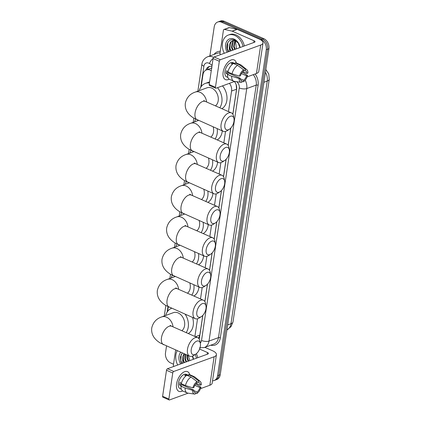 <?xml version="1.0" encoding="UTF-8"?>
<svg xmlns="http://www.w3.org/2000/svg" width="421" height="421" viewBox="0 0 421 421"><rect width="100%" height="100%" fill="white"/><g stroke="black" fill="none" stroke-linecap="round" stroke-linejoin="round"><path stroke-width="0.63" d="M211.274 70.675A8.067 6.078 -110 0 0 210.284 70.139A8.067 6.078 -110 0 0 206.422 69.923A8.067 6.078 -110 0 0 202.938 74.754L201.17 86.605M232.834 114.186L236.57 89.21L236.176 84.716M198.58 338.237L199.817 335.1L202.759 315.44M204.838 301.525L207.427 284.217M209.505 270.303L212.089 252.995M214.168 239.075L216.757 221.772M218.836 207.853L221.425 190.55M223.504 176.631L226.088 159.322M228.171 145.408L230.755 128.1M211.952 67.939L206.422 69.923M228.498 111.602L231.576 91.031A8.067 6.078 -110 0 0 229.456 83.342M194.897 336.447L197.538 318.776M200.501 298.942L202.206 287.554M205.169 267.719L206.869 256.331M209.837 236.497L211.537 225.109M214.5 205.274L216.205 193.886M219.167 174.052L220.867 162.664M223.835 142.83L225.535 131.441M168.263 306.783L167.563 311.451M209.874 55.94L214.221 26.849A8.067 6.078 70 0 1 217.71 22.018A8.067 6.078 70 0 1 221.572 22.234L261.136 39.616A8.067 6.078 70 0 1 266.282 49.725L217.568 375.7L218.894 375.216A8.067 6.078 70 0 1 215.41 380.052A8.067 6.078 70 0 0 218.894 375.216L267.614 49.241L218.894 375.216L220.225 374.732A8.067 6.078 70 0 1 216.736 379.568L214.078 380.537A8.067 6.078 70 0 1 212.516 380.816M261.136 39.616L262.467 39.132A8.067 6.078 70 0 1 267.614 49.241A8.067 6.078 70 0 0 262.467 39.132L222.898 21.75L262.467 39.132L263.793 38.648A8.067 6.078 70 0 1 268.94 48.757L220.225 374.732M217.71 22.018L219.036 21.534A8.067 6.078 70 0 1 222.898 21.75A8.067 6.078 70 0 0 219.036 21.534L220.367 21.05A8.067 6.078 70 0 1 224.225 21.266L263.793 38.648M211.905 66.439A8.067 6.078 -110 0 0 209.048 66.565A8.067 6.078 -110 0 0 205.843 70.181M207.19 69.644A8.067 6.078 70 0 1 209.732 66.376M173.52 364.197L170.652 362.934A8.067 6.078 70 0 1 165.506 352.824L166.527 346.009M217.568 375.7A8.067 6.078 70 0 1 214.078 380.537M232.887 114.275L236.623 89.289A8.067 6.078 -110 0 0 234.439 81.527M199.112 338.847A8.067 6.078 -110 0 0 199.586 337.095L202.833 315.355M204.89 301.61L207.5 284.133M209.558 270.387L212.168 252.91M214.221 239.165L216.836 221.688M218.888 207.942L221.499 190.466M223.556 176.72L226.166 159.243M228.219 145.498L230.834 128.021M224.288 53.278A13.446 10.13 70 0 1 228.277 35.075A13.446 10.13 70 0 1 234.713 35.432A13.446 10.13 70 0 1 243.043 46.442M228.277 35.075L229.603 34.59A13.446 10.13 70 0 1 236.039 34.948A13.446 10.13 70 0 1 244.369 45.957M239.881 47.594L238.27 43.174L234.939 40.221C229.719 37.511 225.072 44.031 227.477 50.115L228.335 51.804M227.203 52.215A9.409 7.089 70 0 1 226.472 41.753A9.409 7.089 70 0 1 234.16 39.116A9.409 7.089 70 0 1 240.128 47.505M232.824 40.584L231.197 41.795L229.929 48.057L231.055 50.809M230.85 50.888A6.72 5.063 70 0 1 229.324 44.889L230.671 41.989L232.555 40.669L235.802 40.7M233.955 40.405L233.308 41.026L232.034 47.289L233.166 50.041M233.66 40.421L232.776 41.221L231.508 47.484L232.639 50.236M235.197 40.527L234.144 46.521L235.276 49.273M234.876 40.463L233.618 46.715L234.75 49.468M236.449 48.847L235.339 40.563M229.271 51.462L229.324 44.889M227.766 42.695L227.377 48.789L228.524 51.736M223.141 72.18A10.757 5.736 -66.3 0 1 229.582 60.829A10.757 5.736 -66.3 0 1 236.328 62.976A10.757 5.736 -66.3 0 0 234.108 59.914A10.757 5.736 -66.3 0 0 223.141 72.18A10.757 5.736 -66.3 0 0 229.213 79.169A10.757 5.736 -66.3 0 1 225.456 79.606A10.757 5.736 -66.3 0 1 223.141 72.18M220.504 54.656A1.342 1.01 -110 0 1 219.999 53.209L223.43 30.259A1.342 1.01 -110 0 1 224.009 29.454L228.992 27.639A1.342 1.01 70 0 1 229.45 27.612L237.06 29.317A1.342 1.01 70 0 1 237.244 29.381L259.015 38.948A10.757 4.136 -171.5 0 1 263.009 42.958A10.757 4.136 -171.5 0 1 260.704 45.031L220.351 59.735A1.342 0.716 113.7 0 0 219.336 61.266L213.089 58.519A1.342 0.716 -66.3 0 1 214.105 56.988L254.458 42.284A2.689 1.031 8.5 0 0 255.031 41.768A2.689 1.031 8.5 0 0 254.037 40.763L232.26 31.196A1.342 1.01 -110 0 0 232.076 31.133L224.467 29.428A1.342 1.01 -110 0 0 224.009 29.454M263.009 42.958L258.757 71.433A10.757 4.136 -171.5 0 1 256.447 73.501L247.101 76.911M215.452 87.284A1.342 0.716 113.7 0 0 215.741 88.21L209.49 85.468A1.342 0.716 -66.3 0 1 209.2 84.537L215.452 87.284L219.336 61.266M215.741 88.21A1.342 0.716 113.7 0 0 216.094 88.21L234.729 81.416M209.2 84.537L213.089 58.519M239.47 76.117L240.496 75.743A5.378 2.868 -66.3 0 1 243.406 71.349L243.633 69.839A6.989 3.726 -66.3 0 0 239.47 76.117L232.045 73.801L227.882 71.97A8.873 4.731 -66.3 0 1 233.481 63.518L237.644 65.35L243.633 69.839M243.596 70.096L245.069 70.744A5.378 2.868 -66.3 0 1 245.69 70.875A5.378 2.868 -66.3 0 1 246.927 73.401L242.996 71.67M227.735 71.365A5.378 2.868 113.7 0 0 227.708 71.517A5.378 2.868 113.7 0 0 227.635 72.707L240.128 78.195A5.378 2.868 -66.3 0 0 241.365 80.721A5.378 2.868 -66.3 0 0 241.986 80.853L241.759 82.363A6.989 3.726 -66.3 0 1 241.249 82.348A6.989 3.726 -66.3 0 1 239.107 78.569L240.128 78.195M241.249 82.348L234.386 81.369A8.873 4.731 -66.3 0 1 233.708 81.174L229.545 79.348A8.873 4.731 -66.3 0 1 227.514 74.428L228.187 74.18L226.103 73.265A7.799 4.157 -66.3 0 1 226.214 72.065A7.799 4.157 -66.3 0 1 226.472 70.812L228.008 71.486M227.908 77.453L226.645 76.896A7.799 4.157 -66.3 0 1 224.967 71.512A7.799 4.157 -66.3 0 1 232.918 62.624L235.044 63.555M245.069 70.744L245.29 69.233L239.307 64.745L235.139 62.913L234.992 63.908L232.908 62.992A7.799 4.157 -66.3 0 0 231.25 63.597L232.534 64.166M235.139 62.913A8.873 4.731 -66.3 0 1 236.681 63.103L240.849 64.929A8.873 4.731 -66.3 0 1 241.444 65.297L246.811 69.691A6.989 3.726 -66.3 0 1 247.948 73.028L246.927 73.401M239.307 64.745A8.873 4.731 -66.3 0 1 240.849 64.929M241.433 73.601L246.559 75.854L247.58 75.48L242.401 72.259M233.708 81.174A8.873 4.731 -66.3 0 1 231.676 76.254L239.107 78.569M227.514 74.428L231.676 76.254M245.29 69.233A6.989 3.726 -66.3 0 1 246.811 69.691M247.58 75.48A6.989 3.726 -66.3 0 1 243.422 81.758L243.648 80.248L240.165 78.722M241.886 81.521L243.422 81.758M246.559 75.854A5.378 2.868 -66.3 0 1 243.648 80.248M232.045 73.801A8.873 4.731 -66.3 0 1 237.644 65.35M230.282 73.022A5.378 2.868 -66.3 0 1 229.687 73.612M240.844 80.353L241.986 80.853M226.103 73.265L227.635 72.707M232.76 63.992L232.908 62.992M177.694 365.018A13.446 10.13 70 0 1 177.257 350.725M193.292 359.334L192.381 356.14M192.56 356.071A9.409 7.089 70 0 1 193.534 359.245M184.361 353.845L183.34 359.797L184.466 362.549M184.261 362.623A6.72 5.063 70 0 1 182.735 356.624L184.082 353.724M185.719 354.44L185.445 359.029L186.577 361.781M185.345 354.277L184.919 359.224L186.05 361.976M187.429 355.192L187.555 358.26L188.687 361.013M186.971 354.992L187.029 358.455L188.155 361.207M189.855 360.587L188.203 355.535M180.614 363.954A9.409 7.089 70 0 1 180.725 352.245M182.256 352.919L180.388 356.908L180.888 361.85L181.746 363.539M182.677 363.202L182.735 356.624M195.191 354.498A13.446 10.13 70 0 1 196.454 358.182M196.36 353.687A13.446 10.13 70 0 1 197.781 357.697M181.177 354.429L180.788 360.529L181.935 363.47M224.846 124.679A7.394 3.942 113.7 0 0 229.377 129.273A7.394 3.942 113.7 0 0 233.976 121.353A7.394 3.942 113.7 0 0 233.997 118.759A7.394 3.942 113.7 0 0 229.456 116.759A7.394 3.942 113.7 0 0 224.846 124.679M229.377 129.273L227.282 130.631A10.083 5.373 -66.3 0 1 223.272 131.331A10.083 5.373 -66.3 0 1 221.104 124.374A10.083 5.373 -66.3 0 1 231.387 112.87A10.083 5.373 -66.3 0 1 233.581 116.296L233.997 118.759M215.463 105.876A10.083 7.599 -110 0 0 218.057 96.551A10.083 7.599 -110 0 0 211.768 88.105A10.083 7.599 -110 0 0 206.937 87.836L195.318 92.073C189.987 93.841 186.661 97.535 185.335 103.161C184.666 109.197 187.477 114.18 193.771 118.112L223.272 131.331M199.28 90.626A14.788 11.141 70 0 1 205.327 83.416A14.788 11.141 70 0 1 209.437 82.974M217.504 87.694A14.788 11.141 70 0 1 219.783 107.776M222.488 85.879A14.788 11.141 70 0 1 221.883 108.697M220.178 155.907A7.394 3.942 113.7 0 0 224.709 160.496A7.394 3.942 113.7 0 0 229.313 152.576A7.394 3.942 113.7 0 0 229.329 149.987A7.394 3.942 113.7 0 0 224.788 147.981A7.394 3.942 113.7 0 0 220.178 155.907M224.709 160.496L222.614 161.853A10.083 5.373 -66.3 0 1 218.61 162.553A10.083 5.373 -66.3 0 1 216.436 155.596A10.083 5.373 -66.3 0 1 226.719 144.093A10.083 5.373 -66.3 0 1 228.913 147.524L229.329 149.987M194.613 121.848A14.788 11.141 70 0 1 195.67 119.154M210.795 137.099A10.083 7.599 -110 0 0 213.173 126.895M217.178 128.658A14.788 11.141 70 0 1 215.12 138.998M222.267 130.889A14.788 11.141 70 0 1 217.215 139.919M215.515 187.129A7.394 3.942 113.7 0 0 220.046 191.718A7.394 3.942 113.7 0 0 224.646 183.798A7.394 3.942 113.7 0 0 224.661 181.209A7.394 3.942 113.7 0 0 220.12 179.204A7.394 3.942 113.7 0 0 215.515 187.129M220.046 191.718L217.952 193.076A10.083 5.373 -66.3 0 1 213.942 193.781A10.083 5.373 -66.3 0 1 211.768 186.819A10.083 5.373 -66.3 0 1 222.051 175.32A10.083 5.373 -66.3 0 1 224.246 178.746L224.661 181.209M189.95 153.07A14.788 11.141 70 0 1 191.002 150.376M206.127 168.321A10.083 7.599 -110 0 0 208.511 158.117M212.516 159.88A14.788 11.141 70 0 1 210.453 170.221M217.599 162.111A14.788 11.141 70 0 1 212.552 171.142M210.847 218.352A7.394 3.942 113.7 0 0 215.378 222.941A7.394 3.942 113.7 0 0 219.978 215.02A7.394 3.942 113.7 0 0 219.999 212.431A7.394 3.942 113.7 0 0 215.452 210.426A7.394 3.942 113.7 0 0 210.847 218.352M215.378 222.941L213.284 224.298A10.083 5.373 -66.3 0 1 209.274 225.003A10.083 5.373 -66.3 0 1 207.106 218.041A10.083 5.373 -66.3 0 1 217.389 206.543A10.083 5.373 -66.3 0 1 219.583 209.968L219.999 212.431M185.282 184.293A14.788 11.141 70 0 1 186.335 181.604M201.464 199.543A10.083 7.599 -110 0 0 203.843 189.339M207.848 191.102A14.788 11.141 70 0 1 205.785 201.443M212.931 193.334A14.788 11.141 70 0 1 207.885 202.364M206.179 249.574A7.394 3.942 113.7 0 0 210.71 254.163A7.394 3.942 113.7 0 0 215.315 246.243A7.394 3.942 113.7 0 0 215.331 243.654A7.394 3.942 113.7 0 0 210.789 241.649A7.394 3.942 113.7 0 0 206.179 249.574M210.71 254.163L208.616 255.526A10.083 5.373 -66.3 0 1 204.606 256.226A10.083 5.373 -66.3 0 1 202.438 249.264A10.083 5.373 -66.3 0 1 212.721 237.765A10.083 5.373 -66.3 0 1 214.915 241.191L215.331 243.654M180.614 215.515A14.788 11.141 70 0 1 181.672 212.826M196.796 230.766A10.083 7.599 -110 0 0 199.175 220.567M203.18 222.325A14.788 11.141 70 0 1 201.117 232.666M208.269 224.556A14.788 11.141 70 0 1 203.217 233.587M201.512 280.796A7.394 3.942 113.7 0 0 206.048 285.385A7.394 3.942 113.7 0 0 210.647 277.465A7.394 3.942 113.7 0 0 210.663 274.876A7.394 3.942 113.7 0 0 206.122 272.871A7.394 3.942 113.7 0 0 201.512 280.796M206.048 285.385L203.948 286.748A10.083 5.373 -66.3 0 1 199.943 287.448A10.083 5.373 -66.3 0 1 197.77 280.486A10.083 5.373 -66.3 0 1 208.053 268.987A10.083 5.373 -66.3 0 1 210.247 272.413L210.663 274.876M175.952 246.743A14.788 11.141 70 0 1 177.004 244.048M192.129 261.988A10.083 7.599 -110 0 0 194.513 251.79M198.517 253.547A14.788 11.141 70 0 1 196.454 263.888M203.601 255.784A14.788 11.141 70 0 1 198.554 264.809M196.849 312.019A7.394 3.942 113.7 0 0 201.38 316.608A7.394 3.942 113.7 0 0 205.98 308.693A7.394 3.942 113.7 0 0 205.995 306.099A7.394 3.942 113.7 0 0 201.454 304.094A7.394 3.942 113.7 0 0 196.849 312.019M201.38 316.608L199.286 317.971A10.083 5.373 -66.3 0 1 195.276 318.671A10.083 5.373 -66.3 0 1 193.102 311.708A10.083 5.373 -66.3 0 1 203.385 300.21A10.083 5.373 -66.3 0 1 205.585 303.636L205.995 306.099M171.284 277.965A14.788 11.141 70 0 1 172.336 275.271M187.466 293.211A10.083 7.599 -110 0 0 189.845 283.012M193.849 284.77A14.788 11.141 70 0 1 191.787 295.11M198.933 287.006A14.788 11.141 70 0 1 193.886 296.037M191.245 349.525A7.394 3.942 113.7 0 0 195.776 354.119A7.394 3.942 113.7 0 0 200.375 346.199A7.394 3.942 113.7 0 0 200.391 343.604A7.394 3.942 113.7 0 0 195.849 341.605A7.394 3.942 113.7 0 0 191.245 349.525M195.776 354.119L193.681 355.477A10.083 5.373 -66.3 0 1 189.671 356.177A10.083 5.373 -66.3 0 1 187.498 349.214A10.083 5.373 -66.3 0 1 197.781 337.716A10.083 5.373 -66.3 0 1 199.975 341.142L200.391 343.604M181.856 330.722A10.083 7.599 -110 0 0 184.451 321.397A10.083 7.599 -110 0 0 178.167 312.945A10.083 7.599 -110 0 0 173.336 312.677L161.711 316.913C156.386 318.686 153.055 322.381 151.734 328.001C151.06 334.042 153.87 339.026 160.169 342.957L189.671 356.177M165.679 315.471A14.788 11.141 70 0 1 171.647 308.288M185.187 314.24A14.788 11.141 70 0 1 186.182 332.616M192.56 317.476A14.788 11.141 70 0 1 188.282 333.543M176.552 383.92A10.757 5.736 -66.3 0 1 182.993 372.569A10.757 5.736 -66.3 0 1 189.739 374.711A10.757 5.736 -66.3 0 0 187.519 371.654A10.757 5.736 -66.3 0 0 176.552 383.92A10.757 5.736 -66.3 0 0 182.619 390.909A10.757 5.736 -66.3 0 1 178.867 391.346A10.757 5.736 -66.3 0 1 176.552 383.92M173.915 366.396A1.342 1.01 -110 0 1 173.41 364.949L175.641 350.014M204.838 347.351L212.426 350.688A10.757 4.136 -171.5 0 1 216.42 354.698A10.757 4.136 -171.5 0 1 214.115 356.766L173.762 371.475A1.342 0.716 113.7 0 0 172.747 373.001L166.5 370.259A1.342 0.716 -66.3 0 1 167.516 368.728L207.869 354.024A2.689 1.031 8.5 0 0 208.442 353.503A2.689 1.031 8.5 0 0 207.448 352.503L199.586 349.046M216.42 354.698L212.168 383.168A10.757 4.136 -171.5 0 1 209.858 385.241L200.512 388.646M168.858 399.024A1.342 0.716 113.7 0 0 169.147 399.95L162.901 397.203A1.342 0.716 -66.3 0 1 162.611 396.277L168.858 399.024L172.747 373.001M169.147 399.95A1.342 0.716 113.7 0 0 169.505 399.945L188.14 393.156M162.611 396.277L166.5 370.259M192.881 387.852L193.902 387.483A5.378 2.868 -66.3 0 1 196.817 383.084L197.044 381.579A6.989 3.726 -66.3 0 0 192.881 387.852L185.456 385.536L181.293 383.71A8.873 4.731 -66.3 0 1 186.892 375.258L191.055 377.09L197.044 381.579M197.002 381.831L198.475 382.478A5.378 2.868 -66.3 0 1 199.101 382.615A5.378 2.868 -66.3 0 1 200.338 385.136L196.407 383.41M181.146 383.105A5.378 2.868 113.7 0 0 181.119 383.257A5.378 2.868 113.7 0 0 181.041 384.447L193.539 389.935A5.378 2.868 -66.3 0 0 194.776 392.461A5.378 2.868 -66.3 0 0 195.397 392.593L195.17 394.103A6.989 3.726 -66.3 0 1 194.655 394.088A6.989 3.726 -66.3 0 1 192.518 390.309L193.539 389.935M194.655 394.088L187.798 393.103A8.873 4.731 -66.3 0 1 187.119 392.914L182.956 391.083A8.873 4.731 -66.3 0 1 180.925 386.162L181.598 385.92L179.514 385.005A7.799 4.157 -66.3 0 1 179.625 383.799A7.799 4.157 -66.3 0 1 179.883 382.547L181.419 383.221M181.319 389.193L180.056 388.636A7.799 4.157 -66.3 0 1 178.378 383.252A7.799 4.157 -66.3 0 1 186.329 374.358L188.455 375.295M198.475 382.478L198.701 380.973L192.718 376.485L188.55 374.653L188.403 375.648L186.319 374.732A7.799 4.157 -66.3 0 0 184.661 375.337L185.945 375.906M188.55 374.653A8.873 4.731 -66.3 0 1 190.092 374.837L194.26 376.669A8.873 4.731 -66.3 0 1 194.855 377.037L200.222 381.426A6.989 3.726 -66.3 0 1 201.359 384.768L200.338 385.136M192.718 376.485A8.873 4.731 -66.3 0 1 194.26 376.669M194.844 385.341L199.97 387.594L200.991 387.22L195.812 383.999M187.119 392.914A8.873 4.731 -66.3 0 1 185.087 387.994L192.518 390.309M180.925 386.162L185.087 387.994M198.701 380.973A6.989 3.726 -66.3 0 1 200.222 381.426M200.991 387.22A6.989 3.726 -66.3 0 1 196.833 393.498L197.054 391.988L193.576 390.456M195.297 393.261L196.833 393.498M199.97 387.594A5.378 2.868 -66.3 0 1 197.054 391.988M185.456 385.536A8.873 4.731 -66.3 0 1 191.055 377.09M183.688 384.762A5.378 2.868 -66.3 0 1 183.098 385.352M194.255 392.093L195.397 392.593M179.514 385.005L181.041 384.447M186.171 375.732L186.319 374.732M236.57 89.21L231.576 91.031M199.817 335.1L195.455 336.695M233.002 321.902A9.409 3.621 -171.5 0 1 230.987 323.712L267.251 81.074A9.409 3.621 8.5 0 0 269.266 79.264L233.002 321.902L231.024 326.675L226.919 329.922M226.924 329.911A10.757 8.104 -110 0 0 230.987 323.712L227.666 324.923M263.93 82.284L267.251 81.074A10.757 8.104 -110 0 0 265.425 72.291M224.225 21.266L221.572 22.234M268.94 48.757L266.282 49.725M212.084 65.255L209.505 63.534A5.378 4.052 -110 0 0 208.795 63.139A5.378 4.052 -110 0 0 203.896 66.218L200.759 87.2M203.896 66.218A5.378 2.068 8.5 0 1 201.901 64.213C202.027 62.692 203.064 58.751 207.7 56.735A10.757 8.104 70 0 1 212.847 57.019A10.757 8.104 70 0 1 213.594 57.388M214.073 54.414A12.098 9.115 70 0 1 220.283 51.304M220.036 52.951A10.757 8.104 -110 0 0 217.168 53.283L207.7 56.735M255.105 73.991A12.098 9.115 70 0 1 258.089 85.263L220.346 337.784A12.098 9.115 70 0 1 210.979 345.262L210.726 345.204M245.164 80.195A10.757 8.104 70 0 1 246.748 88.557L256.215 85.11A10.757 8.104 -110 0 0 253.237 74.675M200.291 343.004A5.378 4.052 -110 0 0 201.522 340.457L239.265 87.942A5.378 2.068 8.5 0 0 246.748 88.557L209.011 341.078L218.478 337.631L256.215 85.11A1.342 0.516 -171.5 0 1 258.089 85.263M201.522 340.457A5.378 2.068 8.5 0 0 209.011 341.078A10.757 8.104 70 0 1 204.364 347.525L213.831 344.073A10.757 8.104 -110 0 0 218.478 337.631A1.342 0.516 -171.5 0 1 220.346 337.784M167.963 306.641L167.158 312.045M239.265 87.942A5.378 4.052 -110 0 0 236.697 81.7M209.505 63.534A5.378 2.463 -56.3 0 1 213.1 58.456M256.447 73.501L260.704 45.031M253.768 42.532L254.037 40.763M237.244 29.381L232.26 31.196M214.105 56.988L220.351 59.735M232.076 31.133L237.06 29.317M229.45 27.612L224.467 29.428M206.622 101.993A10.083 7.599 -110 0 0 200.143 92.341A10.083 7.599 -110 0 0 195.318 92.073M203.743 100.551L205.353 101.435A10.083 5.373 113.7 0 0 195.07 112.933A10.083 5.373 113.7 0 0 197.244 119.896M201.959 133.215A10.083 7.599 -110 0 0 195.476 123.564A10.083 7.599 -110 0 0 190.65 123.295C185.319 125.063 181.993 128.758 180.672 134.383C179.999 140.419 182.809 145.403 189.103 149.334L218.61 162.553M199.075 131.773L200.691 132.657A10.083 5.373 113.7 0 0 190.408 144.156A10.083 5.373 113.7 0 0 192.576 151.118M197.291 164.437A10.083 7.599 -110 0 0 190.813 154.786A10.083 7.599 -110 0 0 185.982 154.518C180.656 156.286 177.325 159.98 176.004 165.606C175.331 171.642 178.141 176.625 184.44 180.562L213.942 193.781M194.407 162.995L196.023 163.88A10.083 5.373 113.7 0 0 185.74 175.378A10.083 5.373 113.7 0 0 187.908 182.34M192.623 195.66A10.083 7.599 -110 0 0 186.145 186.008A10.083 7.599 -110 0 0 181.319 185.74C175.989 187.508 172.663 191.208 171.336 196.828C170.663 202.864 173.478 207.853 179.772 211.784L209.274 225.003M189.745 194.218L191.355 195.102A10.083 5.373 113.7 0 0 181.072 206.6A10.083 5.373 113.7 0 0 183.246 213.563M187.955 226.882A10.083 7.599 -110 0 0 181.477 217.231A10.083 7.599 -110 0 0 176.652 216.962C171.321 218.731 167.995 222.43 166.674 228.05C166 234.087 168.81 239.075 175.104 243.006L204.606 256.226M185.077 225.445L186.687 226.324A10.083 5.373 113.7 0 0 176.404 237.828A10.083 5.373 113.7 0 0 178.578 244.785M183.293 258.105A10.083 7.599 -110 0 0 176.815 248.453A10.083 7.599 -110 0 0 171.984 248.185C166.653 249.953 163.327 253.653 162.006 259.273C161.332 265.314 164.143 270.298 170.442 274.229L199.943 287.448M180.409 256.668L182.025 257.547A10.083 5.373 113.7 0 0 171.742 269.051A10.083 5.373 113.7 0 0 173.91 276.008M178.625 289.327A10.083 7.599 -110 0 0 172.147 279.676A10.083 7.599 -110 0 0 167.316 279.407C161.99 281.181 158.664 284.875 157.338 290.495C156.665 296.537 159.48 301.52 165.774 305.451L195.276 318.671M175.746 287.89L177.357 288.769A10.083 5.373 113.7 0 0 167.074 300.273A10.083 5.373 113.7 0 0 169.247 307.235M173.02 326.838A10.083 7.599 -110 0 0 166.542 317.181A10.083 7.599 -110 0 0 161.711 316.913M170.137 325.396L171.752 326.28A10.083 5.373 113.7 0 0 161.469 337.779A10.083 5.373 113.7 0 0 163.637 344.741M209.858 385.241L214.115 356.766M207.179 354.272L207.448 352.503M167.516 368.728L173.762 371.475M269.266 79.264L268.756 73.959L265.84 69.512M199.501 347.82L204.364 347.525M201.901 64.213L197.875 91.136M193.839 118.154L193.207 122.358M189.171 149.376L188.545 153.586M184.503 180.598L183.877 184.808M179.841 211.821L179.209 216.031M175.173 243.043L174.541 247.253M170.505 274.266L169.879 278.476M165.842 305.488L164.274 315.982M205.327 83.416L209.605 81.858M205.353 101.435L231.387 112.87M198.48 120.438L190.65 123.295M200.691 132.657L226.719 144.093M193.813 151.66L185.982 154.518M196.023 163.88L222.051 175.32M189.15 182.888L181.319 185.74M191.355 195.102L217.389 206.543M184.482 214.11L176.652 216.962M186.687 226.324L212.721 237.765M179.814 245.332L171.984 248.185M182.025 257.547L208.053 268.987M175.152 276.555L167.316 279.407M177.357 288.769L203.385 300.21M171.752 326.28L197.781 337.716"/></g></svg>
